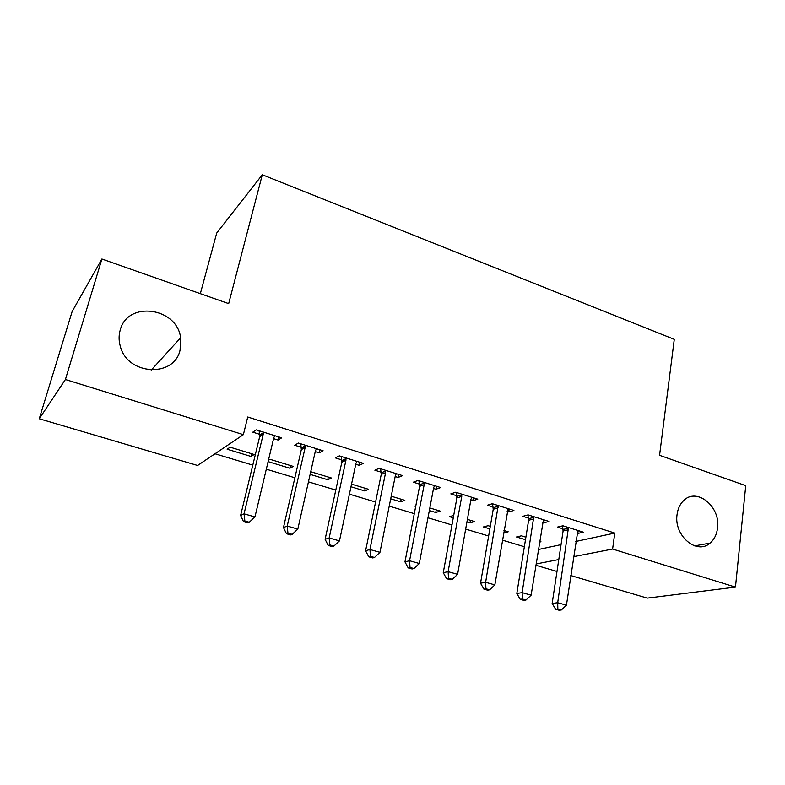 <?xml version="1.0" encoding="UTF-8"?>
<svg xmlns="http://www.w3.org/2000/svg" width="785" height="785" viewBox="0 0 785 785"><rect width="100%" height="100%" fill="white"/><g stroke="black" fill="none" stroke-linecap="round" stroke-linejoin="round"><path stroke-width="1.18" d="M180.089 350.012C174.339 377.889 127.258 375.495 120.233 346.008C118.731 340.611 118.721 335.332 120.183 330.171C127.504 300.361 177.096 307.406 180.619 337.776L180.089 350.012M717.549 528.001C716.774 534.477 714.271 539.511 710.052 543.102C696.835 555.338 673.697 535.586 677.062 514.597C677.808 508.896 679.918 504.304 683.382 500.84C696.423 486.808 720.767 506.443 717.549 528.001M215.002 453.759L252.79 465.122M266.311 469.185L294.875 477.771M308.446 481.853L335.794 490.066M349.403 494.158L375.583 502.027M389.232 506.129L414.294 513.655M427.972 517.766L451.964 524.979M465.662 529.1L488.633 535.998M502.351 540.129L524.351 546.733M197.604 465.476L39.25 418.768L65.41 379.518L243.37 434.654L197.604 465.476M65.41 379.518L101.893 259.001L72.161 311.478L39.25 418.768M200.342 293.659L216.719 233.027L262.298 174.761L674.276 339.346L659.567 455.31L745.75 485.65L735.466 587.111L647.272 598.111L570.793 575.552M556.987 571.48L535.821 565.239M290.479 465.544L289.861 468.233L293.315 466.418L269.952 459.303L268.45 460.157M289.861 468.233L268.107 461.629M319.858 449.766L319.171 452.847L323.116 450.776L298.398 443.054L294.63 445.203L301.293 447.273M319.171 452.847L315.256 451.63M304.03 448.127L302.156 447.548M365.221 488.29L364.672 490.919L368.616 489.32L351.543 484.129M364.672 490.919L350.983 486.769M398.682 474.415L398.083 477.437L402.568 475.632L379.194 468.321L374.857 470.205L381.157 472.168M398.083 477.437L395.179 476.534M436.244 509.897L435.763 512.477L440.149 511.084L429.827 507.944M435.763 512.477L429.336 510.535M415.697 506.394L414.814 506.119L415.814 505.785M473.345 497.768L472.815 500.732L477.78 499.152L455.643 492.224L450.816 493.873L456.782 495.737M472.815 500.732L470.833 500.114M503.558 532.956L508.189 531.788L503.96 530.503M489.86 528.884L483.462 526.941L488.123 525.685L490.291 526.342M544.162 519.915L543.701 522.82L549.088 521.456L528.089 514.891L522.82 516.314L528.491 518.08M543.701 522.82L542.543 522.457M538.284 549.539L561.039 544.643M575.807 541.464L614.783 533.064L247.726 417.002L243.37 434.654M578.211 530.572L577.789 533.447L583.383 532.181L562.914 525.783L557.448 527.098L562.963 528.825M577.789 533.447L577.014 533.201M539.452 542.111L540.973 541.768L539.58 541.336M525.489 539.688L516.55 536.979L521.397 535.812L525.891 537.176M509.21 508.984L508.719 511.918L513.91 510.456L492.342 503.705L487.289 505.236L493.108 507.051M508.719 511.918L507.159 511.428M470.45 520.308L469.999 522.859L474.591 521.564L467.399 519.376M469.999 522.859L466.938 521.937M453.269 517.786L449.56 516.667L453.71 515.411M436.509 486.249L435.95 489.241L440.679 487.554L417.934 480.44L413.352 482.196L419.484 484.109M435.95 489.241L433.516 488.486M401.184 499.231L400.664 501.831L404.834 500.339L391.224 496.198M400.664 501.831L390.704 498.809M359.815 462.257L359.167 465.309L363.386 463.376L339.365 455.859L335.303 457.871L341.779 459.892M359.167 465.309L355.772 464.259M344.743 460.815L342.702 460.177M328.326 477.064L327.747 479.723L331.456 478.016L310.732 471.707M327.747 479.723L310.134 474.375M278.783 436.911L278.047 440.032L281.687 437.824L256.263 429.866L252.799 432.162L259.658 434.301M278.047 440.032L273.572 438.638M262.161 435.076L260.453 434.547M250.964 456.428L254.163 454.495L230.162 447.195L227.13 449.206L250.964 456.428L251.622 453.73M614.783 533.064L612.604 549.049L735.466 587.111M101.893 259.001L228.68 303.628L262.298 174.761M536.018 563.983L558.792 559.538M573.57 556.653L612.604 549.049M568.605 529.698L563.1 530.994L552.159 603.449L557.693 602.713L568.468 527.52M557.85 608.983L555.633 609.268L559.126 610.239L561.354 609.974L557.85 608.983L557.693 602.713L566.436 605.186L577.888 530.464M563.1 530.994L562.433 525.891M552.159 603.449L555.633 609.268M561.354 609.974L566.436 605.186M533.918 518.875L528.619 520.269L516.824 593.47L522.143 592.636L533.79 516.667M522.378 599.014L520.239 599.328L523.821 600.339L525.96 600.025L522.378 599.014L522.143 592.636L531.111 595.177L543.456 519.699M528.619 520.269L527.932 514.931M516.824 593.47L520.239 599.328M525.96 600.025L531.111 595.177M498.318 507.767L493.225 509.269L480.538 583.216L485.63 582.293L498.2 505.54M485.935 588.779L483.894 589.133L487.573 590.163L489.624 589.82L485.935 588.779L485.63 582.293L494.854 584.904L508.121 508.641M493.225 509.269L492.538 503.774M480.538 583.216L483.894 589.133M489.624 589.82L494.854 584.904M461.757 496.365L456.89 497.975L443.26 572.687L448.117 571.666L461.757 496.365L461.649 494.108M448.51 578.26L446.557 578.653L450.335 579.713L452.297 579.33L448.51 578.26L448.117 571.666L457.596 574.345L470.98 499.25L471.844 497.298M456.89 497.975L456.232 492.411M443.26 572.687L446.557 578.653M452.297 579.33L457.596 574.345M424.194 484.649L419.573 486.376L404.962 561.874L409.564 560.745L424.194 484.649L424.106 482.363M410.035 567.457L408.19 567.889L412.076 568.978L413.93 568.546L410.035 567.457L409.564 560.745L419.308 563.502L433.683 487.613L434.576 485.64M419.573 486.376L418.935 480.754M404.962 561.874L408.19 567.889M413.93 568.546L419.308 563.502M385.612 472.609L381.235 474.454L365.594 550.756L369.931 549.51L385.612 472.609L385.533 470.303M370.491 556.339L368.744 556.81L372.738 557.939L374.494 557.468L370.491 556.339L369.931 549.51L379.95 552.346L395.355 475.651L396.297 473.669M381.235 474.454L380.627 468.763M365.594 550.756L368.744 556.81M374.494 557.468L379.95 552.346M345.94 460.236L341.838 462.208L325.108 539.315L329.16 537.961L345.969 460.118L345.881 457.9M329.808 544.908L328.189 545.428L332.29 546.586L333.929 546.066L329.808 544.908L329.16 537.961L339.463 540.885L355.958 463.366L356.949 461.364M341.838 462.208L341.259 456.458M325.108 539.315L328.189 545.428M333.929 546.066L339.463 540.885M305.149 447.509L301.332 449.619L283.464 527.559L287.212 526.078L305.149 447.509L305.11 445.144M287.958 533.152L286.456 533.721L290.685 534.909L292.197 534.34L287.958 533.152L287.212 526.078L297.819 529.08L315.452 450.727L316.492 448.706M301.332 449.619L300.783 443.79M283.464 527.559L286.456 533.721M292.197 534.34L297.819 529.08M263.191 434.419L259.678 436.676L240.612 515.451L244.037 513.841L263.191 434.419L263.161 432.025M244.881 521.044L243.507 521.662L247.854 522.889L249.247 522.27L244.881 521.044L244.037 513.841L254.948 516.932L273.788 437.726L274.868 435.695M259.678 436.676L259.148 430.779M240.612 515.451L243.507 521.662M249.247 522.27L254.948 516.932M568.585 528.158L563.081 529.453M533.908 517.315L528.599 518.718M498.308 506.197L493.215 507.699M461.757 494.766L456.89 496.385M424.214 483.04L419.592 484.777M385.641 470.98L381.265 472.835M345.989 458.587L341.887 460.579M305.208 445.841L301.391 447.97M263.26 432.731L259.757 434.998M710.052 543.102L694.646 545.879M180.619 337.776L151.191 370.137M345.969 460.118L341.858 462.09M305.247 446.92L301.43 449.04M263.309 433.359L259.796 435.616"/></g></svg>
